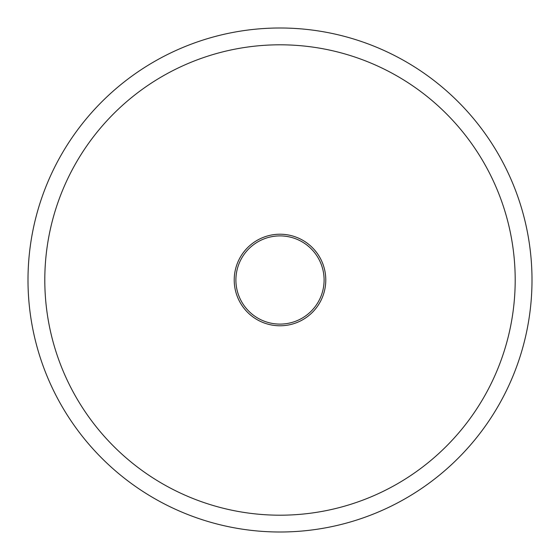 <?xml version="1.0" encoding="UTF-8"?>
<svg xmlns="http://www.w3.org/2000/svg" width="560" height="560" viewBox="0 0 560 560"><rect width="100%" height="100%" fill="white"/><g stroke="black" fill="none" stroke-linecap="round" stroke-linejoin="round"><path stroke-width="0.84" d="M235.9 280A44.1 44.1 0 0 1 302.05 241.808A44.1 44.1 0 0 1 302.05 318.192A44.1 44.1 0 0 1 235.9 280M234.22 280A45.78 45.78 0 0 0 302.89 319.648A45.78 45.78 0 0 0 302.89 240.352A45.78 45.78 0 0 0 234.22 280M44.8 280A235.2 235.2 0 0 1 397.6 76.314A235.2 235.2 0 0 1 397.6 483.686A235.2 235.2 0 0 1 44.8 280M28 280A252 252 0 0 0 280 532A252 252 0 0 0 532 280A252 252 0 0 0 280 28A252 252 0 0 0 28 280"/></g></svg>
